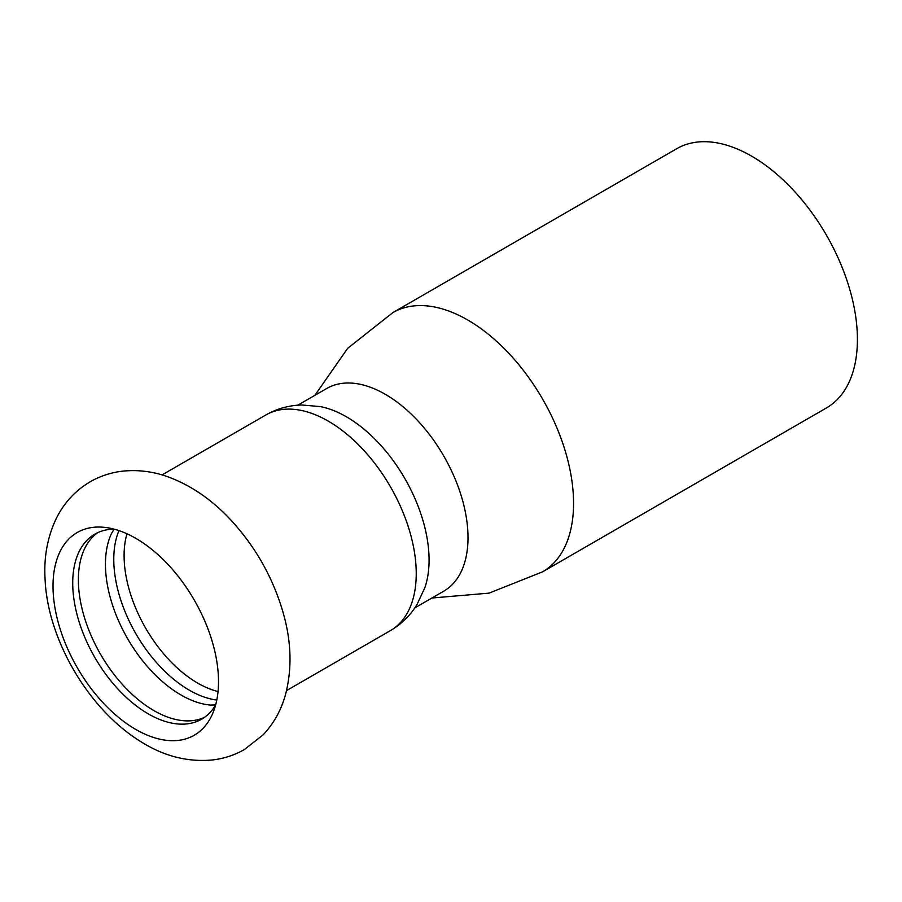 <?xml version="1.0" encoding="UTF-8"?>
<svg xmlns="http://www.w3.org/2000/svg" width="902" height="902" viewBox="0 0 902 902"><rect width="100%" height="100%" fill="white"/><g stroke="black" fill="none" stroke-linecap="round" stroke-linejoin="round"><path stroke-width="1.35" d="M53.015 586.097A117.023 67.56 -120 0 0 135.762 729.425A117.023 67.56 -120 0 0 213.064 712.591A117.023 67.56 -120 0 0 218.51 681.641A117.023 67.56 -120 0 0 106.233 527.557A117.023 67.56 -120 0 0 53.015 586.097M204.416 717.394A106.819 61.674 60 0 1 153.915 710.607A106.819 61.674 60 0 1 84.923 619.054A106.819 61.674 60 0 1 97.754 532.642M114.092 529.147A106.819 61.674 -120 0 0 94.845 534.142A106.819 61.674 -120 0 0 72.724 583.042A106.819 61.674 -120 0 0 148.255 713.865A106.819 61.674 -120 0 0 201.665 719.165A106.819 61.674 -120 0 0 215.623 705.003M215.634 704.936L210.437 705.082A106.819 61.674 60 0 1 180.975 694.98A106.819 61.674 60 0 1 111.431 533.589L114.148 529.158M118.951 530.601A106.819 61.674 -120 0 0 189.307 690.165A106.819 61.674 -120 0 0 216.784 700.053M414.83 607.88L443.773 591.171A117.023 67.56 -120 0 0 461.711 497.397A117.023 67.56 -120 0 0 385.255 394.275A117.023 67.56 -120 0 0 326.75 388.469L297.807 405.19M751.569 156.114A149.687 86.423 60 0 1 849.357 288.02A149.687 86.423 60 0 1 826.412 407.963L542.564 571.845A149.687 86.423 60 0 0 565.509 451.902A149.687 86.423 60 0 0 467.721 319.996A149.687 86.423 60 0 0 392.877 312.588L676.726 148.706A149.687 86.423 60 0 1 751.569 156.114M265.943 414.931A124.51 71.889 -120 0 1 328.204 421.099A124.51 71.889 -120 0 1 416.239 573.593A124.51 71.889 -120 0 1 390.453 630.588C401.491 624.105 410.342 615.412 417.006 604.52L424.943 587.484A117.023 67.56 -120 0 0 429.07 560.074A117.023 67.56 -120 0 0 346.323 416.747A117.023 67.56 -120 0 0 320.526 406.622L301.798 404.987C289.035 405.302 277.083 408.617 265.943 414.931L162.044 474.926M126.956 533.781A104.102 60.096 -120 0 0 124.093 555.609A104.102 60.096 -120 0 0 218.036 691.541M144.681 743.981C88.261 711.261 47.547 638.593 45.1 579.546C43.713 557.594 47.378 537.378 56.082 518.887C63.771 503.113 75.114 490.756 90.132 481.815C100.505 475.884 111.634 472.298 123.518 471.07C138.998 469.626 154.231 471.701 169.226 477.305C191.179 485.637 211.192 499.325 229.266 518.346C254.702 545.394 272.63 576.705 283.025 612.278C291.515 641.683 292.248 669.442 285.235 695.555C281.007 710.46 273.689 723.505 263.305 734.679L244.498 749.483C234.543 755.143 223.876 758.638 212.489 759.958C188.958 762.134 166.351 756.801 144.681 743.981M431.889 598.026L489.042 593.133L542.564 571.845M314.866 395.335L347.687 348.296L392.877 312.588M390.453 630.588L286.554 690.582"/></g></svg>
